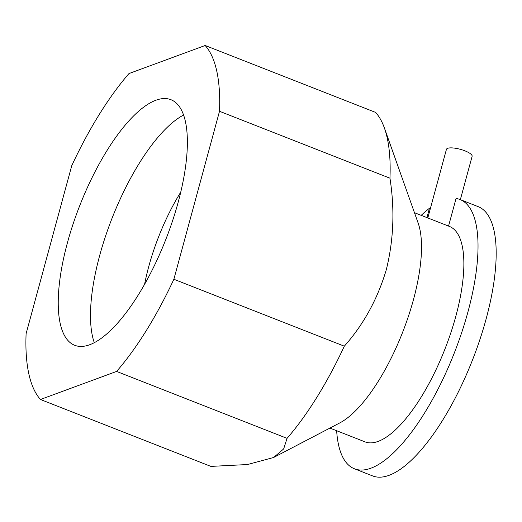 <?xml version="1.0" encoding="UTF-8"?>
<svg xmlns="http://www.w3.org/2000/svg" width="522" height="522" viewBox="0 0 522 522"><rect width="100%" height="100%" fill="white"/><g stroke="black" fill="none" stroke-linecap="round" stroke-linejoin="round"><path stroke-width="0.78" d="M205.159 45.492L129.006 73.543A197.825 69.322 -68.6 0 0 71.742 165.715L26.1 333.695A197.825 69.322 -68.6 0 0 40.448 399.487L210.901 466.4L247.545 464.534L273.652 457.481L339.776 422.924A115.688 40.54 -68.6 0 0 413.47 299.615A115.688 40.54 -68.6 0 0 418.187 223.194L384.44 128.112A197.825 69.322 -68.6 0 0 375.612 112.406L205.159 45.492A197.825 69.322 -68.6 0 1 219.508 111.277L173.865 279.263L344.318 346.184C363.547 324.593 377.543 299.099 386.3 269.711C393.647 240.107 394.867 209.603 389.96 178.198A197.825 69.322 -68.6 0 0 384.44 128.112M329.917 428.079L364.95 441.834A115.688 40.54 -68.6 0 0 455.837 316.241A115.688 40.54 -68.6 0 0 449.501 226.463L414.468 212.708M67.39 242.9A131.883 46.217 -68.6 0 0 74.607 345.251A131.883 46.217 -68.6 0 0 178.217 202.079A131.883 46.217 -68.6 0 0 171.001 99.728A131.883 46.217 -68.6 0 0 67.39 242.9M183.613 115.023A131.883 46.217 -68.6 0 0 99.663 255.571A131.883 46.217 -68.6 0 0 94.267 342.621M430.304 208.722L429.462 208.271A144.614 50.673 -68.6 0 0 421.202 215.351M336.651 430.722A144.614 50.673 -68.6 0 0 354.379 468.756L372.538 475.881A144.614 50.673 -68.6 0 0 486.139 318.896A144.614 50.673 -68.6 0 0 478.224 206.666L460.071 199.541A144.614 50.673 -68.6 0 0 456.052 198.477L448.548 226.085M354.379 468.756A144.614 50.673 -68.6 0 0 467.986 311.764A144.614 50.673 -68.6 0 0 460.071 199.541M273.652 457.481L283.661 448.927L287.054 438.349L116.602 371.429L40.448 399.487M116.602 371.429A197.825 69.322 -68.6 0 0 173.865 279.263M287.054 438.349A197.825 69.322 -68.6 0 0 344.318 346.184M389.96 178.198L219.508 111.277M429.462 208.271L426.931 217.596M460.345 199.645L472.11 156.359A13.304 3.706 -164.8 0 0 464.861 150.812A13.304 3.706 -164.8 0 0 446.427 149.383L427.805 217.942M180.756 192.116A106.475 37.31 -68.6 0 0 148.705 266.703A106.475 37.31 -68.6 0 0 144.614 284.17"/></g></svg>
